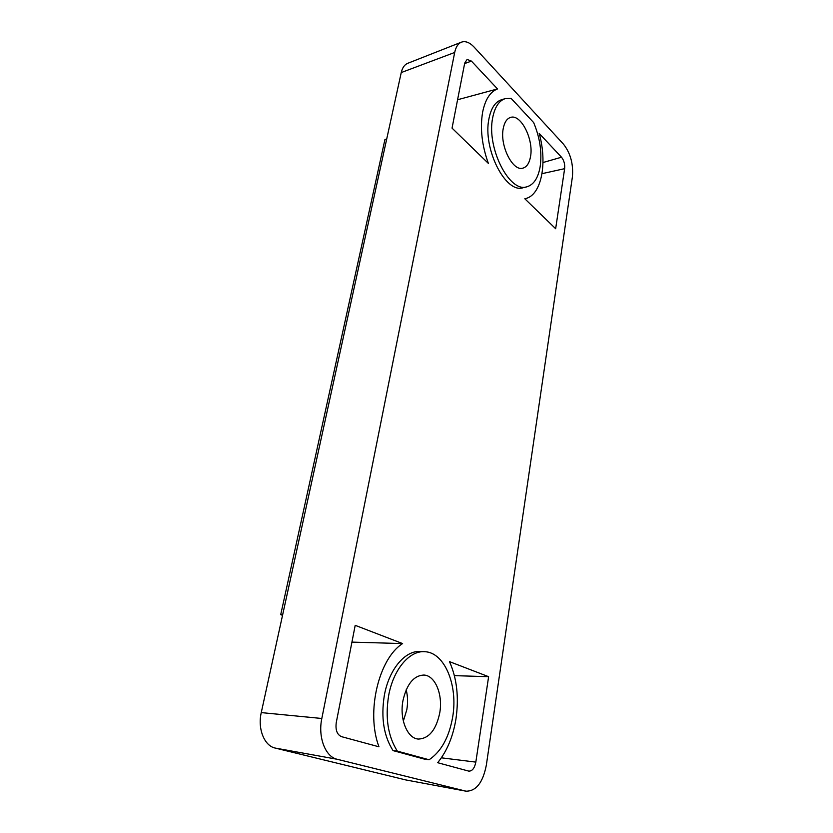 <?xml version="1.0" encoding="UTF-8"?>
<svg xmlns="http://www.w3.org/2000/svg" width="833" height="833" viewBox="0 0 833 833"><rect width="100%" height="100%" fill="white"/><g stroke="black" fill="none" stroke-linecap="round" stroke-linejoin="round"><path stroke-width="1.25" d="M492.699 117.703C486.295 147.753 509.567 193.173 526.852 186.811C533.755 184.759 538.201 177.991 540.18 166.517C542.106 152.272 539.93 137.622 533.661 122.586L511.108 98.388L505.235 98.627C498.967 100.71 494.792 107.072 492.699 117.703M505.235 98.627L501.518 99.741C495.239 101.834 491.043 108.186 488.94 118.796C482.505 148.784 505.808 194.079 523.145 187.706L526.852 186.811M388.563 696.086C385.148 718.192 388.074 736.539 397.351 751.137L393.051 750.616L424.861 759.238L429.11 759.758C441.251 751.543 449.112 737.278 452.683 716.963C458.202 685.143 444.468 652.114 424.601 651.708C409.451 650.438 393.114 669.617 388.563 696.086M424.601 651.708L420.405 651.489C405.234 650.219 388.855 669.336 384.284 695.732C380.848 717.765 383.774 736.06 393.051 750.616M449.487 661.631C456.901 678.333 459.056 697.45 455.953 718.994C453.048 736.695 446.957 751.272 437.669 762.705L468.812 771.129C472.28 771.15 474.623 768.141 475.83 762.112L488.617 676.688L449.487 661.631M488.357 163.383C481.901 145.39 479.985 128.376 482.599 112.32C485.15 99.627 490.116 91.828 497.509 88.933L471.426 61.101L467.105 59.435L464.72 63.069L452.048 128.126L488.357 163.383M406.192 689.786C407.774 696.107 407.972 702.771 406.806 709.758L403.349 721.097M439.772 712.767C443.041 694.451 435.149 675.386 423.851 675.042C413.699 675.542 406.723 684.122 402.933 700.772C399.413 719.108 407.285 738.402 418.281 739.069C429.016 738.632 436.18 729.864 439.772 712.767M530.527 156.594C533.891 139.621 520.906 113.632 510.535 117.422C506.86 118.619 504.434 122.326 503.236 128.542C499.644 145.744 512.92 171.806 522.957 168.12C526.852 166.933 529.371 163.091 530.527 156.594M466.011 791.183L405.806 779.938L275.14 748.055C264.269 745.827 257.48 728.708 261.26 712.6L401.246 72.565C402.37 67.754 404.494 64.682 407.618 63.36L461.43 42.16C465.449 40.775 469.677 42.421 474.123 47.106L563.483 144.161C570.522 153.178 573.489 164.08 572.406 176.877L486.347 765.1C482.932 782.551 476.153 791.246 466.011 791.183L337.167 759.269C325.349 756.843 317.81 737.111 321.819 718.483L454.693 52.469C455.849 47.012 458.098 43.576 461.43 42.16M402.61 643.576L355.202 625.333L336.261 722.575C335.314 729.989 337.063 734.675 341.509 736.653L378.973 746.805C365.76 712.08 378.89 658.414 402.61 643.576L352.526 642.128L351.818 642.722M555.653 228.721L564.639 168.672C565.034 164.174 563.983 160.352 561.504 157.218L539.18 133.405C547.573 162.966 541.523 194.651 525.862 198.514L524.811 198.764L555.653 228.721M457.577 99.741L497.509 88.933M454.391 675.646L488.617 676.688M397.351 751.137L429.11 759.758M282.543 615.316L280.721 614.639L282.679 614.702M280.721 614.639L384.929 139.538L386.72 139.007M261.26 712.6L321.819 718.483M275.14 748.055L337.167 759.269M401.246 72.565L454.693 52.469M405.806 779.938L465.491 791.069M542.012 173.67L564.639 168.672M542.991 162.529L561.504 157.218M464.627 63.579L471.426 61.101M441.375 757.822L475.83 762.112M351.974 641.931L352.526 642.128M525.862 198.514L524.842 198.795"/></g></svg>
